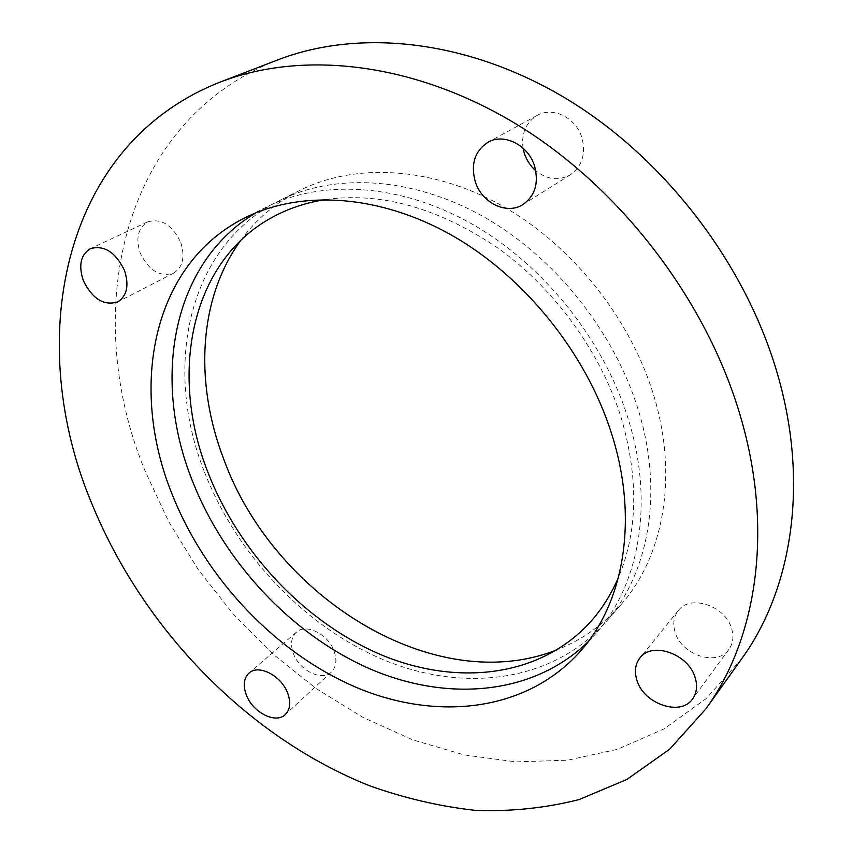 <?xml version="1.0" encoding="UTF-8"?>
<svg xmlns="http://www.w3.org/2000/svg" width="853" height="853" viewBox="0 0 853 853"><rect width="100%" height="100%" fill="white"/><g stroke="black" fill="none" stroke-linecap="round" stroke-linejoin="round"><path stroke-width="0.64" stroke-dasharray="4.26 3.2" d="M204.624 472.37C236.995 555.324 305.481 627.445 384.948 660.382C464.203 692.796 552.467 682.272 605.833 622.072C648.93 573.611 663.997 492.021 637.991 409.067C613.648 330.378 553.682 256.039 482.638 216.225C411.434 176.571 334.653 172.924 279.421 200.572C187.159 246.346 162.742 367.835 204.624 472.37M255.889 212.834L266.392 207.087C321.816 179.343 399.108 183.192 470.952 223.401C542.636 263.78 603.306 338.993 628.053 418.46C654.496 502.246 639.515 584.433 596.268 633.054L588.08 641.787M334.12 651.223C337.159 660.137 336.253 667.078 331.38 672.036C321.901 681.707 299.286 670.522 293.368 653.515C290.159 644.367 291.15 637.276 296.343 632.233C305.8 623.021 328.298 634.174 334.12 651.223M180.761 242.465C185.25 256.924 182.894 267.149 173.66 273.131C159.98 277.353 148.827 270.636 140.201 253C135.499 238.243 138.005 227.858 147.729 221.855C161.313 218.08 172.317 224.947 180.761 242.465M523.081 148.177C521.183 133.441 525.885 122.523 537.166 115.432C552.829 106.145 576.457 117.927 582.055 138.143C585.947 154.116 582.077 166.314 570.444 174.737C558.822 181.081 547.263 179.738 535.769 170.707M731.693 628.853C733.932 636.701 733.026 643.503 728.984 649.272C717.33 666.961 681.216 655.051 675.086 632.03C672.633 623.735 673.699 616.591 678.284 610.609C690.077 593.976 725.7 605.801 731.693 628.853M741.673 658.804L706.167 698.575L664.242 728.803L617.561 749.297L567.703 760.194L516.118 761.878L464.107 754.894L412.799 739.882L363.218 717.544L316.228 688.606L272.629 653.814L233.093 613.915L198.28 569.655L168.787 521.812L145.191 471.187C80.523 315.599 118.962 121.947 277.854 59.87M240.738 240.418C256.103 219.285 275.764 202.63 299.702 190.432C354.613 162.944 430.594 166.282 500.796 205.072C570.838 244.022 629.717 316.996 653.43 394.47C678.764 476.145 663.57 556.785 620.728 604.969C602.922 625.1 581.874 639.963 557.574 649.559M325.889 199.506C381.877 191.808 439.636 208.292 499.144 248.937C555.324 289.615 600.704 352.449 621.091 417.437C638.758 477.904 637.895 531.206 618.489 577.342M331.38 672.036L285.286 714.569M173.66 273.131L117.789 301.898M570.444 174.737L523.156 204.421M728.984 649.272L692.647 698.842M620.728 604.969L605.833 622.072M596.268 633.054L580.53 651.116M266.392 207.087L244.971 217.803M299.702 190.432L279.421 200.572M678.284 610.609L639.889 657.994M537.166 115.432L487.98 142.248M147.729 221.855L90.429 248.639M296.343 632.233L248.969 673.134"/><path stroke-width="1.28" d="M588.08 641.787C532.304 696.059 445.533 702.104 368.219 668.112C290.734 633.544 224.36 562.223 192.33 480.719C151.759 379.51 171.592 262.735 255.889 212.834M287.738 693.297C290.99 702.488 290.169 709.579 285.286 714.569C275.796 724.282 252.605 712.394 246.293 694.864C242.892 685.439 243.777 678.188 248.969 673.134C258.438 663.858 281.533 675.715 287.738 693.297M124.442 270.305C129.283 285.307 127.065 295.831 117.789 301.898C103.938 306.078 92.465 299.019 83.37 280.712C78.295 265.422 80.64 254.727 90.429 248.639C104.183 244.886 115.518 252.115 124.442 270.305M534.671 166.388C538.904 183.096 535.066 195.774 523.156 204.421C506.97 215.297 481.55 202.918 475.196 181.454C470.6 164 474.865 150.928 487.98 142.248C504.027 132.705 528.615 145.234 534.671 166.388M535.769 170.707C530.374 165.983 526.546 160.129 524.286 153.167L523.081 148.177M695.216 677.826C697.615 685.961 696.762 692.977 692.647 698.842C680.801 716.861 643.429 703.874 636.85 680.033C634.227 671.439 635.24 664.082 639.889 657.994C651.852 641.051 688.776 653.91 695.216 677.826M220.362 82.005L277.854 59.87C359.006 28.522 467.529 39.281 566.563 98.852C665.329 158.615 746.556 265.048 777.957 375.672C809.166 484.323 791.712 589.924 741.673 658.804L705.847 708.918L669.648 749.222L626.816 779.482L579.07 799.57C545.387 808.1 510.766 811.693 475.217 810.35C439.562 806.384 404.269 798.152 369.338 785.666C247.946 737.195 144.029 630.026 92.55 505.371C24.129 344.847 58.75 145.405 220.362 82.005C302.932 50.082 414.899 62.088 518.123 125.231C621.101 188.545 706.721 300.693 740.436 416.232C773.959 529.734 756.792 638.865 705.847 708.918M557.574 649.559C435.393 698.788 273.76 597.399 223.806 459.319C194.484 383.306 198.205 298.603 240.738 240.418M611.676 433.953C638.844 519.072 624.023 602.239 580.53 651.116C526.664 711.839 437.141 721.382 356.575 687.518C275.775 653.099 205.829 579.112 172.189 494.409C128.728 387.71 151.877 264.035 244.971 217.803C300.693 189.899 378.807 194.1 451.695 235.236C524.435 276.532 586.256 353.217 611.676 433.953M325.889 199.506C307.837 202.278 291.278 207.524 276.191 215.244C191.328 257.958 168.062 372.249 208.143 472.839C239.288 552.851 305.342 622.797 381.526 654.955C457.645 686.601 540.823 677.069 590.82 621.528C602.069 608.861 611.292 594.125 618.489 577.342"/></g></svg>
